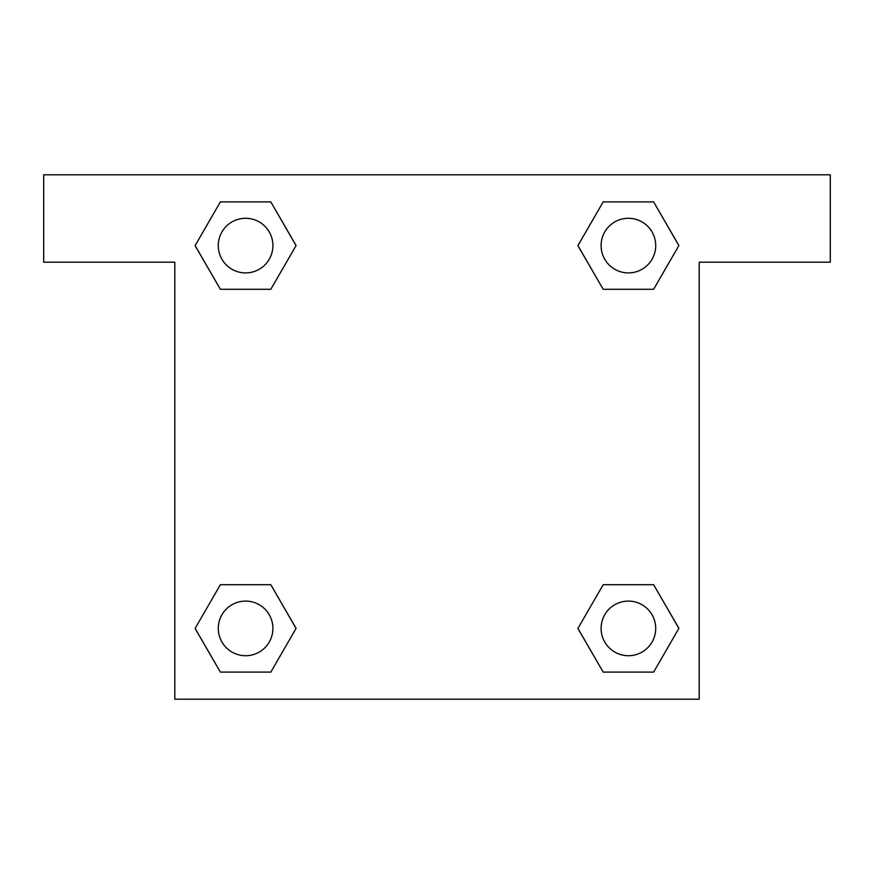 <?xml version="1.0" encoding="UTF-8"?>
<svg xmlns="http://www.w3.org/2000/svg" width="874" height="874" viewBox="0 0 874 874"><rect width="100%" height="100%" fill="white"/><g stroke="black" fill="none" stroke-linecap="round" stroke-linejoin="round"><path stroke-width="1.31" d="M619.917 289.294L653.632 289.294L603.18 289.294L577.943 245.594L603.18 201.894L653.632 201.894L678.869 245.594L653.632 289.294L603.18 289.294L619.917 289.294L603.18 289.294L577.889 245.627M220.368 289.294L270.82 289.294L220.368 289.294L195.131 245.594L220.368 201.894L270.82 201.894L296.057 245.594L270.82 289.294L220.368 289.294L195.077 245.627M254.083 584.706L220.368 584.706L270.82 584.706L296.057 628.406L270.82 672.106L220.368 672.106L195.131 628.406L220.368 584.706L270.82 584.706L254.083 584.706L270.82 584.706L296.111 628.373M653.632 584.706L603.18 584.706L653.632 584.706L678.869 628.406L653.632 672.106L603.18 672.106L577.943 628.406L603.18 584.706L653.632 584.706L678.923 628.373M830.3 174.8L43.7 174.8L43.7 262.2L174.8 262.2L174.8 699.2L699.2 699.2L699.2 262.2L830.3 262.2L830.3 174.8M270.82 201.894L220.368 201.894L270.82 201.894L296.111 245.561M220.368 672.106L270.82 672.106L220.368 672.106L195.077 628.439M603.18 672.106L653.632 672.106L603.18 672.106L577.889 628.439M653.632 201.894L603.18 201.894L653.632 201.894L678.923 245.561M655.719 628.406A27.312 27.312 0 0 0 614.75 604.753A27.312 27.312 0 0 0 614.75 652.059A27.312 27.312 0 0 0 655.719 628.406M272.906 628.406A27.312 27.312 0 0 0 231.938 604.753A27.312 27.312 0 0 0 231.938 652.059A27.312 27.312 0 0 0 272.906 628.406M655.719 245.594A27.312 27.312 0 0 0 614.75 221.941A27.312 27.312 0 0 0 614.75 269.247A27.312 27.312 0 0 0 655.719 245.594M272.906 245.594A27.312 27.312 0 0 0 231.938 221.941A27.312 27.312 0 0 0 231.938 269.247A27.312 27.312 0 0 0 272.906 245.594M603.18 584.706L619.917 584.706M270.82 289.294L254.083 289.294"/></g></svg>
